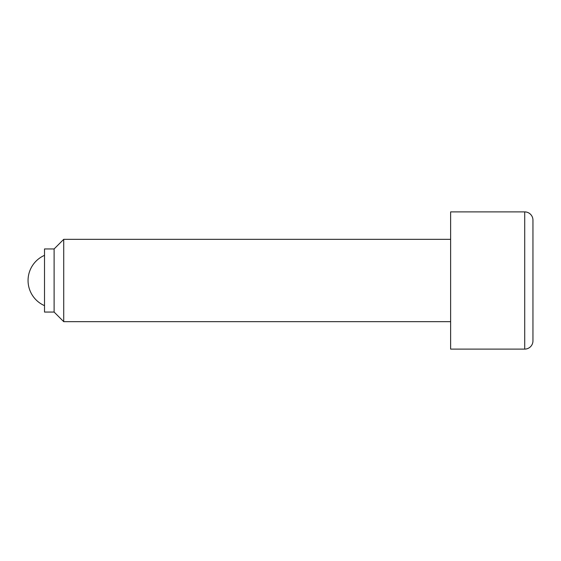<?xml version="1.0" encoding="UTF-8"?>
<svg xmlns="http://www.w3.org/2000/svg" width="561" height="561" viewBox="0 0 561 561"><rect width="100%" height="100%" fill="white"/><g stroke="black" fill="none" stroke-linecap="round" stroke-linejoin="round"><path stroke-width="0.84" d="M44.515 255.353A27.44 27.44 0 0 0 44.515 305.647M450.63 239.337L63.723 239.337L54.115 248.944L44.515 248.944L44.515 312.056L54.115 312.056L63.723 321.663L450.63 321.663M524.717 211.897L450.63 211.897L450.63 349.103L524.717 349.103A8.233 8.233 0 0 0 532.95 340.871L532.95 220.129A8.233 8.233 0 0 0 524.717 211.897L524.717 349.103M532.95 220.129L532.95 340.871M63.723 321.663L63.723 239.337M54.115 312.056L54.115 248.944"/></g></svg>

